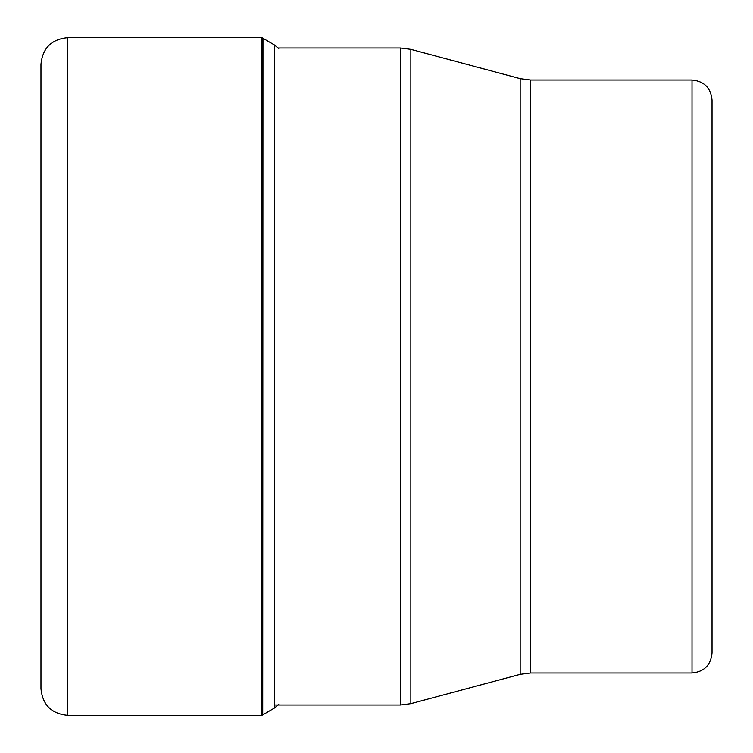 <?xml version="1.0" encoding="UTF-8"?>
<svg xmlns="http://www.w3.org/2000/svg" width="753" height="753" viewBox="0 0 753 753"><rect width="100%" height="100%" fill="white"/><g stroke="black" fill="none" stroke-linecap="round" stroke-linejoin="round"><path stroke-width="1.13" d="M40.973 688.666L40.973 64.334C42.554 48.126 51.449 39.231 67.657 37.65L67.657 715.35C51.449 713.769 42.554 704.874 40.973 688.666M262.515 37.998L262.722 714.889L262.722 38.111L261.94 37.65L261.94 715.35L67.657 715.35M692.016 672.994L692.016 80.006C704.168 81.192 710.841 87.866 712.027 100.017L712.027 652.983C710.841 665.134 704.168 671.808 692.016 672.994L530.526 672.994L530.526 80.006L520.172 78.641L520.172 674.359L410.856 703.65L410.856 49.35L400.502 47.985L400.502 705.015L274.713 705.015M712.027 100.017L712.027 376.5M262.966 714.748L274.713 707.876L274.713 45.124L262.966 38.252L262.722 714.889M262.515 715.002L261.94 715.35M274.713 707.876L278.732 704.309M278.732 48.691L274.713 45.124M261.94 37.65L67.657 37.65M400.502 47.985L278.186 47.985M400.502 705.015L410.856 703.65M520.172 78.641L410.856 49.35M530.526 672.994L520.172 674.359M692.016 80.006L530.526 80.006"/></g></svg>
